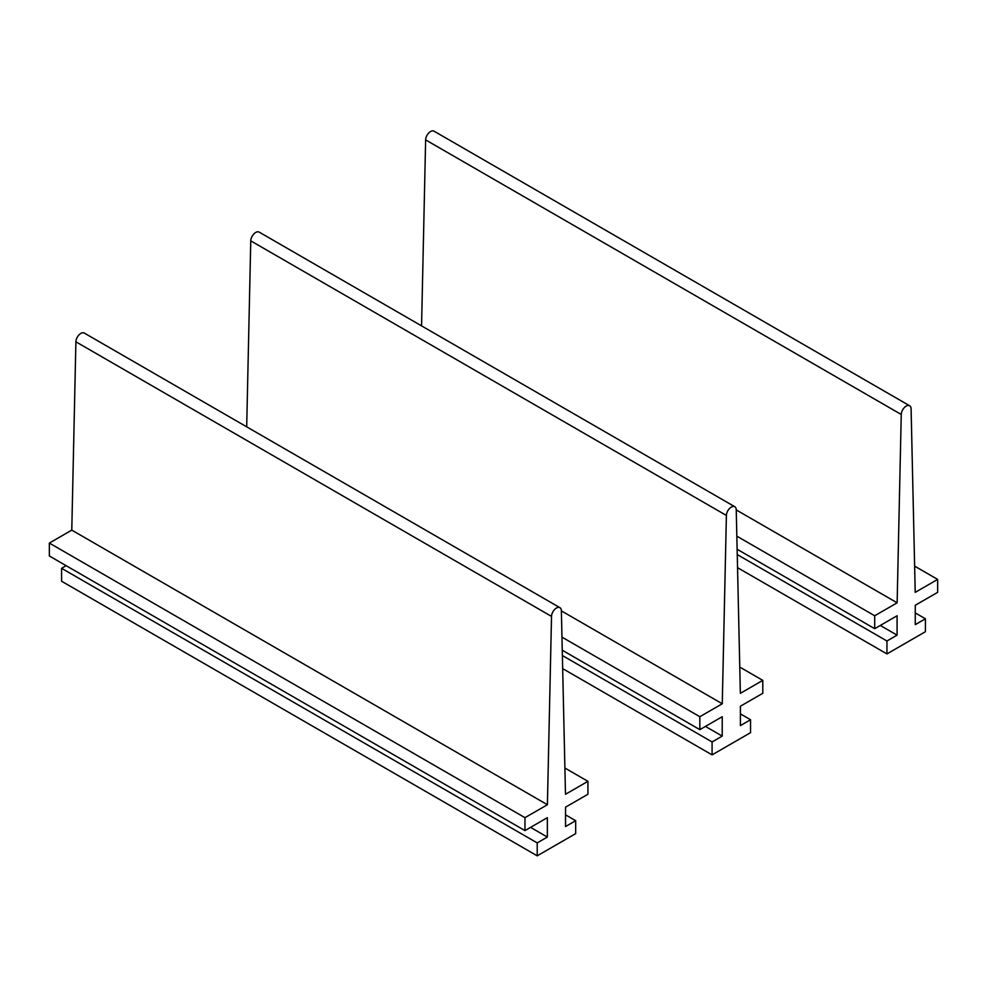 <?xml version="1.0" encoding="UTF-8"?>
<svg xmlns="http://www.w3.org/2000/svg" width="987" height="987" viewBox="0 0 987 987"><rect width="100%" height="100%" fill="white"/><g stroke="black" fill="none" stroke-linecap="round" stroke-linejoin="round"><path stroke-width="1.48" d="M736.833 536.163L874.704 615.765L897.134 602.81L901.254 414.491A6.958 4.022 -60 0 1 904.351 407.569A6.958 4.022 -60 0 1 909.656 405.768A6.958 4.022 -60 0 1 911.1 408.815L915.22 592.36L937.65 579.418L937.65 592.336L915.27 605.265L915.27 624.648L925.411 618.787L925.411 631.705L886.943 653.925L737.536 567.661M736.24 509.921L897.134 602.81M421.56 325.87L425.631 139.895A6.958 4.022 -60 0 1 428.728 132.974A6.958 4.022 -60 0 1 434.033 131.172L909.656 405.768M914.628 566.119L937.65 579.418M915.27 612.927L925.411 618.787M737.24 554.571L886.943 640.995L886.943 653.925M880.293 625.45L897.084 635.147L886.943 640.995M737.116 549.253L874.704 628.682L897.084 615.765L897.084 635.147M874.704 615.765L874.704 628.682M561.961 637.121L699.832 716.71L722.262 703.768L726.395 515.448A6.958 4.022 -60 0 1 729.492 508.527A6.958 4.022 -60 0 1 734.797 506.726A6.958 4.022 -60 0 1 736.24 509.761L740.361 693.318L762.791 680.376L762.791 693.293L740.41 706.211L740.41 725.605L750.552 719.745L750.552 732.662L712.083 754.882L562.676 668.618M561.381 610.879L722.262 703.768M246.688 426.828L250.76 240.853A6.958 4.022 -60 0 1 253.856 233.931A6.958 4.022 -60 0 1 259.174 232.118L734.797 506.726M739.769 667.076L762.791 680.376M740.41 713.885L750.552 719.745M562.38 655.528L712.083 741.953L712.083 754.882M705.434 726.407L722.225 736.105L712.083 741.953M562.257 650.211L699.832 729.64L722.225 716.71L722.225 736.105M699.832 716.71L699.832 729.64M547.403 804.726L71.78 530.118L49.35 543.072L524.973 817.668L547.403 804.726L551.523 616.406A6.958 4.022 -60 0 1 554.62 609.485A6.958 4.022 -60 0 1 559.937 607.684A6.958 4.022 -60 0 1 561.369 610.719L565.489 794.276L587.931 781.322L587.931 794.251L565.539 807.169L565.539 826.551L575.68 820.703L575.68 833.62L537.212 855.828L61.589 581.232L61.589 568.315L537.212 842.91L537.212 855.828M71.78 530.118L75.9 341.81A6.958 4.022 -60 0 1 78.997 334.889A6.958 4.022 -60 0 1 84.302 333.075L559.937 607.684M564.909 768.034L587.931 781.322M565.539 814.843L575.68 820.703M530.574 827.365L547.353 837.05L537.212 842.91M66.141 565.687L61.589 568.315M49.35 543.072L49.35 555.989L524.973 830.598L547.353 817.668L547.353 837.05M524.973 817.668L524.973 830.598M425.631 139.895L901.254 414.491M250.76 240.853L726.395 515.448M75.9 341.81L551.523 616.406"/></g></svg>
